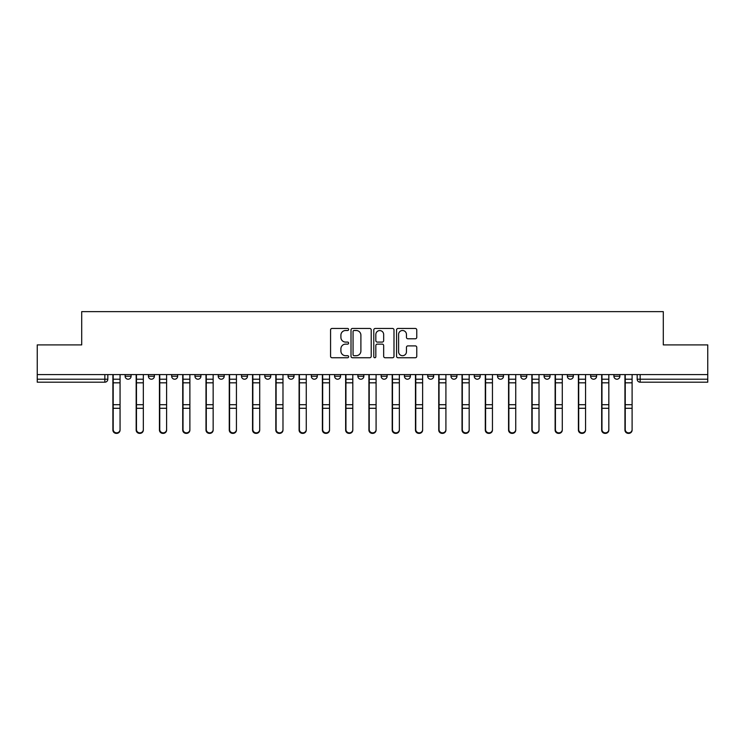 <?xml version="1.0" encoding="UTF-8"?>
<svg xmlns="http://www.w3.org/2000/svg" width="745" height="745" viewBox="0 0 745 745"><rect width="100%" height="100%" fill="white"/><g stroke="black" fill="none" stroke-linecap="round" stroke-linejoin="round"><path stroke-width="1.12" d="M348.632 329.486A1.024 1.024 0 0 0 347.608 328.461L332.047 328.461A1.462 1.462 0 0 0 330.575 329.923L330.575 356.287A1.462 1.462 0 0 0 332.047 357.749L347.608 357.749A1.024 1.024 0 0 0 348.632 356.725A1.024 1.024 0 0 0 347.608 355.7L345.587 355.7A4.684 4.684 0 0 1 340.903 351.016L340.903 348.818A4.684 4.684 0 0 1 345.587 344.134L347.608 344.134A1.024 1.024 0 0 0 348.632 343.11A1.024 1.024 0 0 0 347.608 342.085L345.587 342.085A4.684 4.684 0 0 1 340.903 337.392L340.903 335.203A4.684 4.684 0 0 1 345.587 330.51L347.608 330.51A1.024 1.024 0 0 0 348.632 329.486M590.627 376.234L590.627 374.586L590.627 376.234A2.98 2.98 0 0 0 593.616 379.214A2.98 2.98 0 0 1 590.627 376.234L596.596 376.234A2.98 2.98 0 0 1 593.616 379.214A2.98 2.98 0 0 0 596.596 376.234L596.596 374.586L596.596 376.234M381.151 374.586L381.151 376.234L387.121 376.234A2.98 2.98 0 0 1 384.141 379.214A2.98 2.98 0 0 1 381.151 376.234L381.151 374.586M311.326 374.586L311.326 376.234L317.296 376.234A2.98 2.98 0 0 1 314.315 379.214A2.98 2.98 0 0 1 311.326 376.234L311.326 374.586M264.782 374.586L264.782 376.234L270.742 376.234A2.98 2.98 0 0 1 267.762 379.214A2.98 2.98 0 0 1 264.782 376.234L264.782 374.586M241.501 374.586L241.501 376.234L247.47 376.234A2.98 2.98 0 0 1 244.49 379.214A2.98 2.98 0 0 1 241.501 376.234L241.501 374.586M194.957 374.586L194.957 376.234L200.917 376.234A2.98 2.98 0 0 1 197.937 379.214A2.98 2.98 0 0 1 194.957 376.234L194.957 374.586M415.3 338.789A1.462 1.462 0 0 0 416.762 337.327L416.762 329.923A1.462 1.462 0 0 0 415.3 328.461L398.016 328.461A1.462 1.462 0 0 0 396.554 329.923L396.554 356.287A1.462 1.462 0 0 0 398.016 357.749L415.3 357.749A1.462 1.462 0 0 0 416.762 356.287L416.762 347.356A1.462 1.462 0 0 0 415.3 345.894L407.906 345.894A1.462 1.462 0 0 0 406.444 347.356L406.444 351.789A3.921 3.921 0 0 1 402.524 355.7A3.921 3.921 0 0 1 398.603 351.789L398.603 334.43A3.921 3.921 0 0 1 402.524 330.51A3.921 3.921 0 0 1 406.444 334.43L406.444 337.327A1.462 1.462 0 0 0 407.906 338.789L415.3 338.789M37.25 374.586L37.25 344.898L81.708 344.898L81.708 311.624L663.292 311.624L663.292 344.898L707.75 344.898L707.75 374.586L37.25 374.586L37.25 379.214L107.82 379.214L107.82 374.586L107.82 379.214A2.98 2.98 0 0 1 104.84 382.194L37.25 382.194L37.25 379.214M371.215 329.923A1.462 1.462 0 0 0 369.753 328.461L352.469 328.461A1.462 1.462 0 0 0 351.007 329.923L351.007 356.287A1.462 1.462 0 0 0 352.469 357.749L369.753 357.749A1.462 1.462 0 0 0 371.215 356.287L371.215 329.923M375.247 328.461L392.531 328.461A1.462 1.462 0 0 1 393.993 329.923L393.993 356.287A1.462 1.462 0 0 1 392.531 357.749L385.128 357.749A1.462 1.462 0 0 1 383.666 356.287L383.666 345.596A1.462 1.462 0 0 0 382.204 344.134L377.296 344.134A1.462 1.462 0 0 0 375.834 345.596L375.834 356.725A1.024 1.024 0 0 1 374.81 357.749A1.024 1.024 0 0 1 373.785 356.725L373.785 329.923A1.462 1.462 0 0 1 375.247 328.461M637.18 374.586L637.18 379.214L707.75 379.214L707.75 382.194L640.16 382.194A2.98 2.98 0 0 1 637.18 379.214M707.75 374.586L707.75 379.214M613.908 374.586L613.908 376.234L619.868 376.234L619.868 374.586L619.868 376.234A2.98 2.98 0 0 1 616.888 379.214A2.98 2.98 0 0 1 613.908 376.234A2.98 2.98 0 0 0 616.888 379.214M567.355 374.586L567.355 376.234L573.324 376.234L573.324 374.586L573.324 376.234A2.98 2.98 0 0 1 570.335 379.214A2.98 2.98 0 0 1 567.355 376.234A2.98 2.98 0 0 0 570.335 379.214M550.043 376.234L550.043 374.586L550.043 376.234A2.98 2.98 0 0 1 547.063 379.214A2.98 2.98 0 0 1 544.083 376.234L550.043 376.234A2.98 2.98 0 0 1 547.063 379.214M544.083 374.586L544.083 376.234M526.771 374.586L526.771 376.234A2.98 2.98 0 0 1 523.791 379.214A2.98 2.98 0 0 1 520.802 376.234L526.771 376.234A2.98 2.98 0 0 1 523.791 379.214M520.802 374.586L520.802 376.234M503.499 374.586L503.499 376.234A2.98 2.98 0 0 1 500.51 379.214A2.98 2.98 0 0 1 497.53 376.234L503.499 376.234M497.53 374.586L497.53 376.234M480.218 374.586L480.218 376.234A2.98 2.98 0 0 1 477.238 379.214A2.98 2.98 0 0 1 474.258 376.234L480.218 376.234M474.258 374.586L474.258 376.234M456.946 374.586L456.946 376.234A2.98 2.98 0 0 1 453.966 379.214A2.98 2.98 0 0 1 450.976 376.234L456.946 376.234M450.976 374.586L450.976 376.234M433.674 374.586L433.674 376.234A2.98 2.98 0 0 1 430.685 379.214A2.98 2.98 0 0 1 427.704 376.234A2.98 2.98 0 0 0 430.685 379.214M427.704 374.586L427.704 376.234L433.674 376.234M410.393 374.586L410.393 376.234A2.98 2.98 0 0 1 407.413 379.214A2.98 2.98 0 0 1 404.433 376.234A2.98 2.98 0 0 0 407.413 379.214M404.433 374.586L404.433 376.234L410.393 376.234M387.121 374.586L387.121 376.234A2.98 2.98 0 0 1 384.141 379.214M363.849 374.586L363.849 376.234A2.98 2.98 0 0 1 360.859 379.214A2.98 2.98 0 0 1 357.879 376.234L363.849 376.234M357.879 374.586L357.879 376.234M340.567 374.586L340.567 376.234A2.98 2.98 0 0 1 337.587 379.214A2.98 2.98 0 0 1 334.607 376.234L340.567 376.234L340.567 374.586M334.607 374.586L334.607 376.234M317.296 374.586L317.296 376.234M294.024 374.586L294.024 376.234A2.98 2.98 0 0 1 291.034 379.214A2.98 2.98 0 0 1 288.054 376.234L294.024 376.234L294.024 374.586M288.054 374.586L288.054 376.234M270.742 374.586L270.742 376.234L270.742 374.586M247.47 376.234L247.47 374.586L247.47 376.234A2.98 2.98 0 0 1 244.49 379.214M224.198 374.586L224.198 376.234A2.98 2.98 0 0 1 221.209 379.214A2.98 2.98 0 0 1 218.229 376.234A2.98 2.98 0 0 0 221.209 379.214A2.98 2.98 0 0 0 224.198 376.234L224.198 374.586M218.229 374.586L218.229 376.234L224.198 376.234M200.917 374.586L200.917 376.234M177.645 374.586L177.645 376.234A2.98 2.98 0 0 1 174.665 379.214A2.98 2.98 0 0 1 171.676 376.234A2.98 2.98 0 0 0 174.665 379.214A2.98 2.98 0 0 0 177.645 376.234L171.676 376.234L171.676 374.586M148.404 374.586L148.404 376.234L154.373 376.234L154.373 374.586L154.373 376.234A2.98 2.98 0 0 1 151.384 379.214A2.98 2.98 0 0 1 148.404 376.234A2.98 2.98 0 0 0 151.384 379.214M125.132 374.586L125.132 376.234L131.092 376.234L131.092 374.586L131.092 376.234A2.98 2.98 0 0 1 128.112 379.214A2.98 2.98 0 0 1 125.132 376.234A2.98 2.98 0 0 0 128.112 379.214M104.84 374.586L104.84 382.194A2.98 2.98 0 0 0 107.82 379.214M354.08 330.51A1.024 1.024 0 0 0 353.055 331.534L353.055 354.676A1.024 1.024 0 0 0 354.08 355.7L356.203 355.7A4.684 4.684 0 0 0 360.897 351.016L360.897 335.203A4.684 4.684 0 0 0 356.203 330.51L354.08 330.51M383.666 334.505A3.921 3.921 0 0 0 379.745 330.584A3.921 3.921 0 0 0 375.834 334.505L375.834 340.614A1.462 1.462 0 0 0 377.296 342.085L382.204 342.085A1.462 1.462 0 0 0 383.666 340.614L383.666 334.505M112.895 374.586L112.895 430.07A3.427 3.306 180 0 0 116.471 433.367M120.057 429.548L120.057 430.07A3.427 3.306 180 0 1 116.62 433.376A3.427 3.306 180 0 1 113.193 430.07L113.193 429.548A3.427 3.306 0 0 0 116.62 432.854A3.427 3.306 0 0 0 120.057 429.548L120.057 408.288L113.193 408.288L113.193 429.548M113.193 374.586L113.193 408.288M120.057 374.586L120.057 408.288M136.167 374.586L136.167 430.07A3.427 3.306 180 0 0 139.753 433.367M159.439 374.586L159.439 430.07A3.427 3.306 180 0 0 163.025 433.367M143.329 429.548L143.329 430.07A3.427 3.306 180 0 1 139.902 433.376A3.427 3.306 180 0 1 136.465 430.07L136.465 429.548A3.427 3.306 0 0 0 139.902 432.854A3.427 3.306 0 0 0 143.329 429.548L143.329 408.288L136.465 408.288L136.465 429.548M136.465 374.586L136.465 408.288M143.329 374.586L143.329 408.288M166.61 429.548L166.61 430.07A3.427 3.306 180 0 1 163.174 433.376A3.427 3.306 180 0 1 159.747 430.07L159.747 429.548A3.427 3.306 0 0 0 163.174 432.854A3.427 3.306 0 0 0 166.61 429.548L166.61 408.288L159.747 408.288L159.747 429.548M159.747 374.586L159.747 408.288M166.61 374.586L166.61 408.288M182.721 374.586L182.721 430.07A3.427 3.306 180 0 0 186.297 433.367M205.993 374.586L205.993 430.07A3.427 3.306 180 0 0 209.578 433.367M229.264 374.586L229.264 430.07A3.427 3.306 180 0 0 232.85 433.367M189.882 429.548L189.882 430.07A3.427 3.306 180 0 1 186.446 433.376A3.427 3.306 180 0 1 183.019 430.07L183.019 429.548A3.427 3.306 0 0 0 186.446 432.854A3.427 3.306 0 0 0 189.882 429.548L189.882 408.288L183.019 408.288L183.019 429.548M183.019 374.586L183.019 408.288M189.882 374.586L189.882 408.288M213.154 429.548L213.154 430.07A3.427 3.306 180 0 1 209.727 433.376A3.427 3.306 180 0 1 206.291 430.07L206.291 429.548A3.427 3.306 0 0 0 209.727 432.854A3.427 3.306 0 0 0 213.154 429.548L213.154 408.288L206.291 408.288L206.291 429.548M206.291 374.586L206.291 408.288M213.154 374.586L213.154 408.288M236.435 429.548L236.435 430.07A3.427 3.306 180 0 1 232.999 433.376A3.427 3.306 180 0 1 229.572 430.07L229.572 429.548A3.427 3.306 0 0 0 232.999 432.854A3.427 3.306 0 0 0 236.435 429.548L236.435 408.288L229.572 408.288L229.572 429.548M229.572 374.586L229.572 408.288M236.435 374.586L236.435 408.288M252.546 374.586L252.546 430.07A3.427 3.306 180 0 0 256.122 433.367M259.707 429.548L259.707 430.07A3.427 3.306 180 0 1 256.271 433.376A3.427 3.306 180 0 1 252.844 430.07L252.844 429.548A3.427 3.306 0 0 0 256.271 432.854A3.427 3.306 0 0 0 259.707 429.548L259.707 408.288L252.844 408.288L252.844 429.548M252.844 374.586L252.844 408.288M259.707 374.586L259.707 408.288M275.818 374.586L275.818 430.07A3.427 3.306 180 0 0 279.403 433.367M282.979 429.548L282.979 430.07A3.427 3.306 180 0 1 279.552 433.376A3.427 3.306 180 0 1 276.116 430.07L276.116 429.548A3.427 3.306 0 0 0 279.552 432.854A3.427 3.306 0 0 0 282.979 429.548L282.979 408.288L276.116 408.288L276.116 429.548M276.116 374.586L276.116 408.288M282.979 374.586L282.979 408.288M299.09 374.586L299.09 430.07A3.427 3.306 180 0 0 302.675 433.367M306.26 429.548L306.26 430.07A3.427 3.306 180 0 1 302.824 433.376A3.427 3.306 180 0 1 299.397 430.07L299.397 429.548A3.427 3.306 0 0 0 302.824 432.854A3.427 3.306 0 0 0 306.26 429.548L306.26 408.288L299.397 408.288L299.397 429.548M299.397 374.586L299.397 408.288M306.26 374.586L306.26 408.288M322.371 374.586L322.371 430.07A3.427 3.306 180 0 0 325.947 433.367M329.532 429.548L329.532 430.07A3.427 3.306 180 0 1 326.096 433.376A3.427 3.306 180 0 1 322.669 430.07L322.669 429.548A3.427 3.306 0 0 0 326.096 432.854A3.427 3.306 0 0 0 329.532 429.548L329.532 408.288L322.669 408.288L322.669 429.548M322.669 374.586L322.669 408.288M329.532 374.586L329.532 408.288M345.643 374.586L345.643 430.07A3.427 3.306 180 0 0 349.228 433.367M368.915 374.586L368.915 430.07A3.427 3.306 180 0 0 372.5 433.367M392.196 374.586L392.196 430.07A3.427 3.306 180 0 0 395.772 433.367M415.468 374.586L415.468 430.07A3.427 3.306 180 0 0 419.053 433.367M438.74 374.586L438.74 430.07A3.427 3.306 180 0 0 442.325 433.367M462.021 374.586L462.021 430.07A3.427 3.306 180 0 0 465.597 433.367M352.804 429.548L352.804 430.07A3.427 3.306 180 0 1 349.377 433.376A3.427 3.306 180 0 1 345.941 430.07L345.941 429.548A3.427 3.306 0 0 0 349.377 432.854A3.427 3.306 0 0 0 352.804 429.548L352.804 408.288L345.941 408.288L345.941 429.548M345.941 374.586L345.941 408.288M352.804 374.586L352.804 408.288M376.085 429.548L376.085 430.07A3.427 3.306 180 0 1 372.649 433.376A3.427 3.306 180 0 1 369.222 430.07L369.222 429.548A3.427 3.306 0 0 0 372.649 432.854A3.427 3.306 0 0 0 376.085 429.548L376.085 408.288L369.222 408.288L369.222 429.548M369.222 374.586L369.222 408.288M376.085 374.586L376.085 408.288M399.357 429.548L399.357 430.07A3.427 3.306 180 0 1 395.921 433.376A3.427 3.306 180 0 1 392.494 430.07L392.494 429.548A3.427 3.306 0 0 0 395.921 432.854A3.427 3.306 0 0 0 399.357 429.548L399.357 408.288L392.494 408.288L392.494 429.548M392.494 374.586L392.494 408.288M399.357 374.586L399.357 408.288M422.629 429.548L422.629 430.07A3.427 3.306 180 0 1 419.202 433.376A3.427 3.306 180 0 1 415.766 430.07L415.766 429.548A3.427 3.306 0 0 0 419.202 432.854A3.427 3.306 0 0 0 422.629 429.548L422.629 408.288L415.766 408.288L415.766 429.548M415.766 374.586L415.766 408.288M422.629 374.586L422.629 408.288M445.91 429.548L445.91 430.07A3.427 3.306 180 0 1 442.474 433.376A3.427 3.306 180 0 1 439.047 430.07L439.047 429.548A3.427 3.306 0 0 0 442.474 432.854A3.427 3.306 0 0 0 445.91 429.548L445.91 408.288L439.047 408.288L439.047 429.548M439.047 374.586L439.047 408.288M445.91 374.586L445.91 408.288M469.182 429.548L469.182 430.07A3.427 3.306 180 0 1 465.746 433.376A3.427 3.306 180 0 1 462.319 430.07L462.319 429.548A3.427 3.306 0 0 0 465.746 432.854A3.427 3.306 0 0 0 469.182 429.548L469.182 408.288L462.319 408.288L462.319 429.548M462.319 374.586L462.319 408.288M469.182 374.586L469.182 408.288M485.293 374.586L485.293 430.07A3.427 3.306 180 0 0 488.878 433.367M492.454 429.548L492.454 430.07A3.427 3.306 180 0 1 489.027 433.376A3.427 3.306 180 0 1 485.591 430.07L485.591 429.548A3.427 3.306 0 0 0 489.027 432.854A3.427 3.306 0 0 0 492.454 429.548L492.454 408.288L485.591 408.288L485.591 429.548M485.591 374.586L485.591 408.288M492.454 374.586L492.454 408.288M508.565 374.586L508.565 430.07A3.427 3.306 180 0 0 512.15 433.367M515.736 429.548L515.736 430.07A3.427 3.306 180 0 1 512.299 433.376A3.427 3.306 180 0 1 508.872 430.07L508.872 429.548A3.427 3.306 0 0 0 512.299 432.854A3.427 3.306 0 0 0 515.736 429.548L515.736 408.288L508.872 408.288L508.872 429.548M508.872 374.586L508.872 408.288M515.736 374.586L515.736 408.288M531.846 374.586L531.846 430.07A3.427 3.306 180 0 0 535.422 433.367M539.007 429.548L539.007 430.07A3.427 3.306 180 0 1 535.571 433.376A3.427 3.306 180 0 1 532.144 430.07L532.144 429.548A3.427 3.306 0 0 0 535.571 432.854A3.427 3.306 0 0 0 539.007 429.548L539.007 408.288L532.144 408.288L532.144 429.548M532.144 374.586L532.144 408.288M539.007 374.586L539.007 408.288M555.118 374.586L555.118 430.07A3.427 3.306 180 0 0 558.703 433.367M562.279 429.548L562.279 430.07A3.427 3.306 180 0 1 558.852 433.376A3.427 3.306 180 0 1 555.416 430.07L555.416 429.548A3.427 3.306 0 0 0 558.852 432.854A3.427 3.306 0 0 0 562.279 429.548L562.279 408.288L555.416 408.288L555.416 429.548M555.416 374.586L555.416 408.288M562.279 374.586L562.279 408.288M578.39 374.586L578.39 430.07A3.427 3.306 180 0 0 581.975 433.367M585.561 429.548L585.561 430.07A3.427 3.306 180 0 1 582.124 433.376A3.427 3.306 180 0 1 578.697 430.07L578.697 429.548A3.427 3.306 0 0 0 582.124 432.854A3.427 3.306 0 0 0 585.561 429.548L585.561 408.288L578.697 408.288L578.697 429.548M578.697 374.586L578.697 408.288M585.561 374.586L585.561 408.288M601.671 374.586L601.671 430.07A3.427 3.306 180 0 0 605.247 433.367M608.833 429.548L608.833 430.07A3.427 3.306 180 0 1 605.396 433.376A3.427 3.306 180 0 1 601.969 430.07L601.969 429.548A3.427 3.306 0 0 0 605.396 432.854A3.427 3.306 0 0 0 608.833 429.548L608.833 408.288L601.969 408.288L601.969 429.548M601.969 374.586L601.969 408.288M608.833 374.586L608.833 408.288M624.943 374.586L624.943 430.07A3.427 3.306 180 0 0 628.529 433.367M632.105 429.548L632.105 430.07A3.427 3.306 180 0 1 628.678 433.376A3.427 3.306 180 0 1 625.241 430.07L625.241 429.548A3.427 3.306 0 0 0 628.678 432.854A3.427 3.306 0 0 0 632.105 429.548L632.105 408.288L625.241 408.288L625.241 429.548M625.241 374.586L625.241 408.288M632.105 374.586L632.105 408.288M640.16 374.586L640.16 382.194M112.895 379.214L120.057 379.214M120.057 404.703L113.193 404.703M120.057 382.818L113.193 382.818M136.167 379.214L143.329 379.214M159.439 379.214L166.61 379.214M143.329 404.703L136.465 404.703M143.329 382.818L136.465 382.818M166.61 404.703L159.747 404.703M166.61 382.818L159.747 382.818M182.721 379.214L189.882 379.214M205.993 379.214L213.154 379.214M229.264 379.214L236.435 379.214M189.882 404.703L183.019 404.703M189.882 382.818L183.019 382.818M213.154 404.703L206.291 404.703M213.154 382.818L206.291 382.818M236.435 404.703L229.572 404.703M236.435 382.818L229.572 382.818M252.546 379.214L259.707 379.214M259.707 404.703L252.844 404.703M259.707 382.818L252.844 382.818M275.818 379.214L282.979 379.214M282.979 404.703L276.116 404.703M282.979 382.818L276.116 382.818M299.09 379.214L306.26 379.214M306.26 404.703L299.397 404.703M306.26 382.818L299.397 382.818M322.371 379.214L329.532 379.214M329.532 404.703L322.669 404.703M329.532 382.818L322.669 382.818M345.643 379.214L352.804 379.214M368.915 379.214L376.085 379.214M392.196 379.214L399.357 379.214M415.468 379.214L422.629 379.214M438.74 379.214L445.91 379.214M462.021 379.214L469.182 379.214M352.804 404.703L345.941 404.703M352.804 382.818L345.941 382.818M376.085 404.703L369.222 404.703M376.085 382.818L369.222 382.818M399.357 404.703L392.494 404.703M399.357 382.818L392.494 382.818M422.629 404.703L415.766 404.703M422.629 382.818L415.766 382.818M445.91 404.703L439.047 404.703M445.91 382.818L439.047 382.818M469.182 404.703L462.319 404.703M469.182 382.818L462.319 382.818M485.293 379.214L492.454 379.214M492.454 404.703L485.591 404.703M492.454 382.818L485.591 382.818M508.565 379.214L515.736 379.214M515.736 404.703L508.872 404.703M515.736 382.818L508.872 382.818M531.846 379.214L539.007 379.214M539.007 404.703L532.144 404.703M539.007 382.818L532.144 382.818M555.118 379.214L562.279 379.214M562.279 404.703L555.416 404.703M562.279 382.818L555.416 382.818M578.39 379.214L585.561 379.214M585.561 404.703L578.697 404.703M585.561 382.818L578.697 382.818M601.671 379.214L608.833 379.214M608.833 404.703L601.969 404.703M608.833 382.818L601.969 382.818M624.943 379.214L632.105 379.214M632.105 404.703L625.241 404.703M632.105 382.818L625.241 382.818"/></g></svg>
